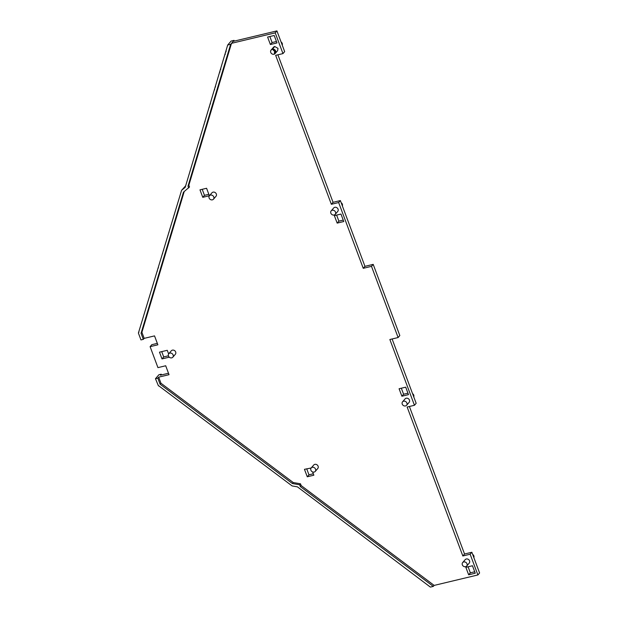 <?xml version="1.0" encoding="UTF-8"?>
<svg xmlns="http://www.w3.org/2000/svg" width="618" height="618" viewBox="0 0 618 618"><rect width="100%" height="100%" fill="white"/><g stroke="black" fill="none" stroke-linecap="round" stroke-linejoin="round"><path stroke-width="0.93" d="M433.311 586.397L300.317 486.559L301.167 485.57L434.168 585.408L433.311 586.397L430.375 587.1L297.428 486.853L292.113 485.926L158.594 385.694M301.167 485.57L300.51 483.801L293.249 482.534L292.391 483.523L299.653 484.79L300.317 486.559M292.391 483.523L160.093 384.203L157.829 378.146L158.679 377.158L169.031 374.678L165.701 365.763L157.938 367.625L150.104 346.659L157.868 344.805L154.531 335.891L144.179 338.37L141.908 332.306L184.203 191.58M158.44 385.871L155.466 378.71L157.829 378.146M168.498 373.241L160.386 375.188L161.236 374.199L158.88 374.763L155.466 378.71M161.236 374.199L161.507 374.917M299.653 484.79L300.51 483.801M293.249 482.534L160.943 383.222L158.679 377.158M160.093 384.203L160.943 383.222M409.394 406.49L464.543 554.006L471.851 552.26L479.599 572.979L477.892 574.949L470.144 554.23L462.836 555.984L407.146 407.03L414.454 405.284L389.865 339.506L398.116 337.536L371.495 266.343L363.245 268.312L338.656 202.542L331.348 204.288L275.659 55.342L282.967 53.596L275.219 32.87L231.495 43.33L188.861 185.184L188.003 186.165L230.638 44.318L227.694 45.021L231.101 41.082L234.052 40.371L233.797 41.213M434.168 585.408L477.892 574.949M141.908 332.306L141.058 333.295L183.469 192.183L189.517 186.953L188.861 185.184M462.65 562.581L465.207 559.622A2.665 2.325 40.8 0 1 469.24 563.106L466.683 566.065A2.665 2.325 40.8 0 1 462.65 562.581A2.665 2.325 40.8 0 1 466.683 566.065M209.425 195.728L211.982 192.77A2.665 2.325 40.8 0 1 216.014 196.254L213.457 199.212A2.665 2.325 40.8 0 1 209.425 195.728A2.665 2.325 40.8 0 1 213.457 199.212M168.621 353.944L167.254 350.306L159.475 352.16L162.001 358.911L169.216 357.181M199.977 189.85L206.582 188.274L209.371 195.736L202.774 197.32L199.977 189.85M334.369 215.643L340.974 214.06L343.762 221.53L337.165 223.113L334.369 215.643M475.257 573.218L468.653 574.802L465.864 567.332L472.461 565.748L475.257 573.218M168.776 353.735L171.333 350.777A2.665 2.325 40.8 0 1 175.365 354.261L172.808 357.219A2.665 2.325 40.8 0 1 168.776 353.735A2.665 2.325 40.8 0 1 172.808 357.219M271.047 50.135A2.665 2.325 40.8 0 1 275.08 53.619A2.665 2.325 40.8 0 1 271.047 50.135L273.604 47.177A2.665 2.325 40.8 0 1 274.716 46.512A2.665 2.325 40.8 0 1 274.724 46.505L277.992 48.351L277.644 50.653M311.202 467.95L313.759 464.991A2.665 2.325 40.8 0 1 317.791 468.475L315.234 471.434A2.665 2.325 40.8 0 1 311.202 467.95A2.665 2.325 40.8 0 1 315.234 471.434M312.662 472.013L313.859 475.211L307.262 476.787L304.465 469.317L311.163 467.996M276.995 42.943L270.39 44.527L267.602 37.057L274.199 35.481L276.995 42.943M402.55 401.824L405.107 398.865A2.665 2.325 40.8 0 1 409.139 402.349L406.582 405.308A2.665 2.325 40.8 0 1 402.55 401.824A2.665 2.325 40.8 0 1 406.582 405.308M408.483 394.632L401.885 396.215L399.089 388.745L405.694 387.169L408.483 394.632M331.163 210.892L333.72 207.934A2.665 2.325 40.8 0 1 337.752 211.418L335.195 214.376A2.665 2.325 40.8 0 1 331.163 210.892A2.665 2.325 40.8 0 1 335.195 214.376M234.052 40.371L233.195 41.36L276.926 30.9L275.219 32.87M282.967 53.596L284.666 51.618L276.926 30.9M277.899 54.801L333.056 202.318L340.363 200.572L364.952 266.343L373.202 264.373L371.495 266.343M398.116 337.536L399.823 335.559L373.202 264.373M392.106 338.973L416.161 403.307L414.454 405.284M150.104 346.659L151.804 344.689L157.327 343.369M269.842 36.524L272.098 42.549L270.39 44.527M276.455 41.506L272.098 42.549M161.723 351.627L163.708 356.934L162.001 358.911M168.366 355.821L163.708 356.934M202.217 189.309L204.473 195.342L202.774 197.32M208.83 194.299L204.473 195.342M306.713 468.784L308.969 474.817L307.262 476.787M313.326 473.774L308.969 474.817M336.617 215.103L338.873 221.136L337.165 223.113M343.229 220.093L338.873 221.136M401.337 388.212L403.593 394.245L401.885 396.215M407.95 393.202L403.593 394.245M474.717 571.781L470.36 572.824L468.653 574.802M468.104 566.791L470.36 572.824M471.851 552.26L470.144 554.23M464.543 554.006L462.836 555.984M364.952 266.343L363.245 268.312M340.363 200.572L338.656 202.542M333.056 202.318L331.348 204.288M233.195 41.36L230.638 44.318M188.668 187.942L188.003 186.165M141.058 333.295L143.322 339.359L144.179 338.37M275.195 53.465L275.667 51.024L272.422 49.17A2.665 2.325 40.8 0 1 275.226 53.442M341.167 202.719A2.665 2.325 40.8 0 1 342.357 205.918M412.554 393.651A2.665 2.325 40.8 0 1 413.743 396.849M281.066 41.978A2.665 2.325 40.8 0 1 282.248 45.145M281.329 42.681A2.665 2.325 40.8 0 1 282.148 44.875M472.654 554.408A2.665 2.325 40.8 0 1 473.851 557.606M143.322 339.359L140.966 339.923L138.401 333.063L181.592 190.29L185.207 187.339L227.694 45.021M273.272 50.197A1.862 1.622 40.8 0 1 274.353 53.225L274.716 51.479L273.272 50.197M181.592 190.29L185.67 185.802M138.965 332.129L138.532 332.623M210.174 104.257L210.437 103.384M209.278 107.238L209.394 106.852M204.859 121.947L205.122 121.066M203.963 124.929L204.079 124.542M199.544 139.629L199.807 138.756M198.648 142.611L198.764 142.225M194.23 157.32L194.508 156.385M188.915 175.002L189.178 174.129M226.173 51.024L225.864 52.051M225.091 54.639L225.292 53.967M220.804 68.907L220.549 69.734M219.776 72.321L219.962 71.688M215.203 87.408L215.543 86.396M214.454 90.012L214.655 89.34M179.413 197.536L179.683 196.655M178.486 200.634L178.656 200.07M174.098 215.219L174.376 214.291M173.171 218.324L173.326 217.791M168.784 232.909L169.046 232.028M168.003 235.473L167.849 236.006M163.469 250.591L163.731 249.711M162.681 253.156L162.534 253.697M158.154 268.282L158.432 267.355M157.219 271.379L157.381 270.846M272.422 49.17L274.724 46.505M275.342 53.318L277.644 50.661"/></g></svg>
